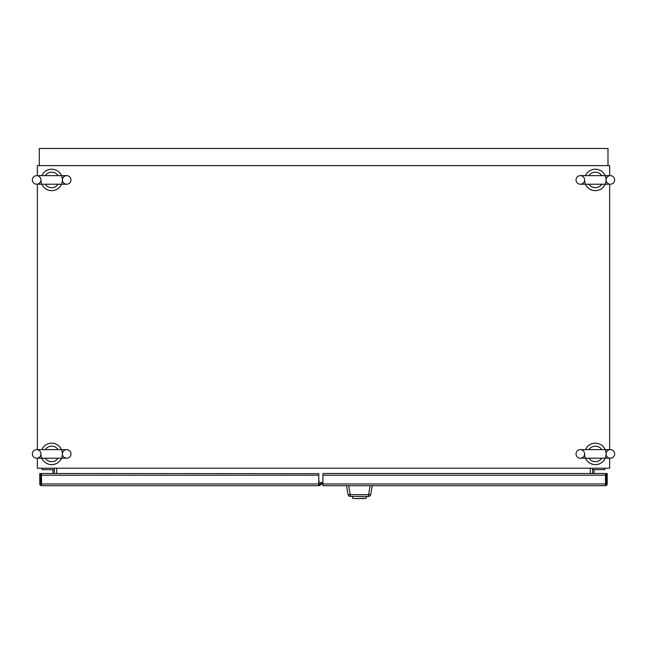 <?xml version="1.0" encoding="UTF-8"?>
<svg xmlns="http://www.w3.org/2000/svg" width="647" height="647" viewBox="0 0 647 647"><rect width="100%" height="100%" fill="white"/><g stroke="black" fill="none" stroke-linecap="round" stroke-linejoin="round"><path stroke-width="0.97" d="M32.35 453.911A4.294 4.294 0 0 0 36.644 458.205A4.294 4.294 0 0 0 40.931 453.911A4.294 4.294 0 0 0 36.644 449.616A4.294 4.294 0 0 0 32.35 453.911M70.976 453.911A4.294 4.294 0 0 1 66.69 458.205A4.294 4.294 0 0 1 62.395 453.911A4.294 4.294 0 0 1 66.69 449.616A4.294 4.294 0 0 1 70.976 453.911M58.101 458.205A7.74 7.74 0 0 1 45.225 458.205M41.829 449.616A10.732 10.732 0 0 1 62.395 453.911A10.732 10.732 0 0 1 51.663 464.643A10.732 10.732 0 0 1 40.931 453.911M45.225 449.616A7.74 7.74 0 0 1 58.101 449.616M32.35 179.931A4.294 4.294 0 0 0 36.644 184.217A4.294 4.294 0 0 0 40.931 179.931A4.294 4.294 0 0 0 36.644 175.636A4.294 4.294 0 0 0 32.35 179.931M70.976 179.931A4.294 4.294 0 0 1 66.69 184.217A4.294 4.294 0 0 1 62.395 179.931A4.294 4.294 0 0 1 66.69 175.636A4.294 4.294 0 0 1 70.976 179.931M58.101 184.217A7.74 7.74 0 0 1 45.225 184.217M41.829 175.636A10.732 10.732 0 0 1 62.395 179.931A10.732 10.732 0 0 1 51.663 190.655A10.732 10.732 0 0 1 40.931 179.931M45.225 175.636A7.74 7.74 0 0 1 58.101 175.636M576.024 179.931A4.294 4.294 0 0 0 580.31 184.217A4.294 4.294 0 0 0 584.605 179.931A4.294 4.294 0 0 0 580.31 175.636A4.294 4.294 0 0 0 576.024 179.931M614.65 179.931A4.294 4.294 0 0 1 610.356 184.217A4.294 4.294 0 0 1 606.069 179.931A4.294 4.294 0 0 1 610.356 175.636A4.294 4.294 0 0 1 614.65 179.931M601.775 184.217A7.74 7.74 0 0 1 588.899 184.217M585.503 175.636A10.732 10.732 0 0 1 606.069 179.931A10.732 10.732 0 0 1 595.337 190.655A10.732 10.732 0 0 1 584.605 179.931M588.899 175.636A7.74 7.74 0 0 1 601.775 175.636M576.024 453.911A4.294 4.294 0 0 0 580.31 458.205A4.294 4.294 0 0 0 584.605 453.911A4.294 4.294 0 0 0 580.31 449.616A4.294 4.294 0 0 0 576.024 453.911M614.65 453.911A4.294 4.294 0 0 1 610.356 458.205A4.294 4.294 0 0 1 606.069 453.911A4.294 4.294 0 0 1 610.356 449.616A4.294 4.294 0 0 1 614.65 453.911M601.775 458.205A7.74 7.74 0 0 1 588.899 458.205M585.503 449.616A10.732 10.732 0 0 1 606.069 453.911A10.732 10.732 0 0 1 595.337 464.643A10.732 10.732 0 0 1 584.605 453.911M588.899 449.616A7.74 7.74 0 0 1 601.775 449.616M37.356 458.205L37.356 468.218L609.644 468.218L609.644 458.205M604.775 468.218L604.775 469.649L592.62 469.649L592.62 468.218M609.644 175.636L609.644 165.624L37.356 165.624L37.356 175.636M37.356 184.217L37.356 449.616M609.644 449.616L609.644 184.217M318.971 482.525L322.926 482.525M56.669 468.218L56.669 473.507M590.331 473.507L590.331 468.218M592.62 473.507L592.62 469.649M594.051 473.507L594.051 469.649M54.38 473.507L54.38 468.218M54.38 469.649L42.225 469.649L42.225 468.218M52.949 473.507L52.949 469.649M607.994 165.624L607.994 148.454L39.289 148.454L39.289 165.624M322.683 482.525L319.359 484.449L319.853 485.315L319.238 485.671L41.505 485.671L41.505 473.507L318.777 473.669L318.777 475.23L41.505 475.23M318.971 480.381L318.971 484.668L318.971 480.381M318.777 484.668L319.359 484.449M322.926 483.544L319.853 485.315M41.505 483.956L318.777 483.956L318.777 475.23M318.777 483.956L318.777 485.671M41.505 485.671A1.715 1.715 0 0 1 39.791 483.956L39.791 473.507L40.793 473.507L40.793 483.956A0.712 0.712 0 0 0 41.505 484.668M322.457 482.654L322.926 483.479M606.207 484.668L605.495 484.668A0.712 0.712 0 0 0 606.207 483.956L606.207 473.507L607.209 473.507L607.209 483.956L607.209 473.507L606.207 473.507L606.207 484.668M322.926 485.671L322.926 473.669L323.646 473.507L605.495 473.507L605.495 475.23L322.926 475.23L322.926 473.669L323.646 473.507L605.495 473.507L605.495 475.23L322.926 475.23L322.926 483.956L605.495 483.956L605.495 475.23L605.495 485.671L322.926 485.671L322.926 483.956L605.495 483.956L605.495 485.671A1.715 1.715 0 0 0 607.209 483.956A1.715 1.715 0 0 1 605.495 485.671L322.926 485.671M364.779 498.546L354.046 498.546M348.644 485.671L350.229 494.632L368.596 494.632L368.596 496.403L350.229 496.403A2.143 2.143 0 0 1 348.11 494.632L346.533 485.671L348.11 494.632A2.143 2.143 0 0 0 350.229 496.403L350.229 494.632L348.11 494.632M372.284 485.671L370.707 494.632A2.143 2.143 0 0 1 368.596 496.403A2.143 2.143 0 0 0 370.707 494.632L368.596 494.632L370.173 485.671M352.938 498.546L366.234 498.255L352.938 498.546L352.259 496.403M366.234 498.255L366.566 496.403M36.644 458.205L66.69 458.205M66.69 449.616L36.644 449.616M36.644 184.217L66.69 184.217M66.69 175.636L36.644 175.636M580.31 184.217L610.356 184.217M610.356 175.636L580.31 175.636M580.31 458.205L610.356 458.205M610.356 449.616L580.31 449.616"/></g></svg>
